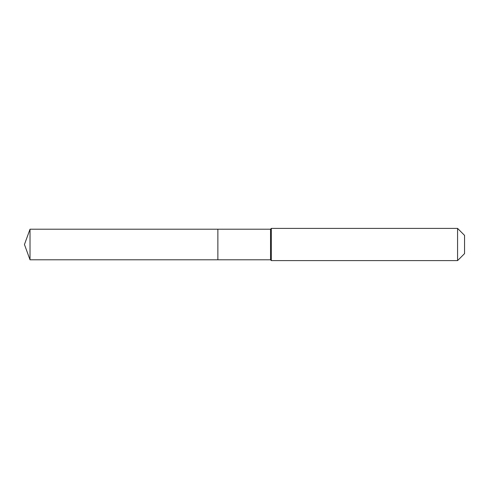 <?xml version="1.0" encoding="UTF-8"?>
<svg xmlns="http://www.w3.org/2000/svg" width="489" height="489" viewBox="0 0 489 489"><rect width="100%" height="100%" fill="white"/><g stroke="black" fill="none" stroke-linecap="round" stroke-linejoin="round"><path stroke-width="0.73" d="M24.45 244.5L30.018 229.207L270.533 229.207L271.334 228.4L457.576 228.4L464.55 235.374L464.55 253.626L457.576 260.6L271.334 260.6L270.533 259.793L30.018 259.793L24.45 244.5L30.018 259.793L30.018 229.207M464.55 253.626L457.576 260.6L271.334 260.6L270.533 259.793L217.868 259.793L217.868 229.207L217.868 259.793L30.018 259.793M270.533 259.793L270.533 229.207M271.334 260.6L271.334 228.4M457.576 260.6L457.576 228.4"/></g></svg>
